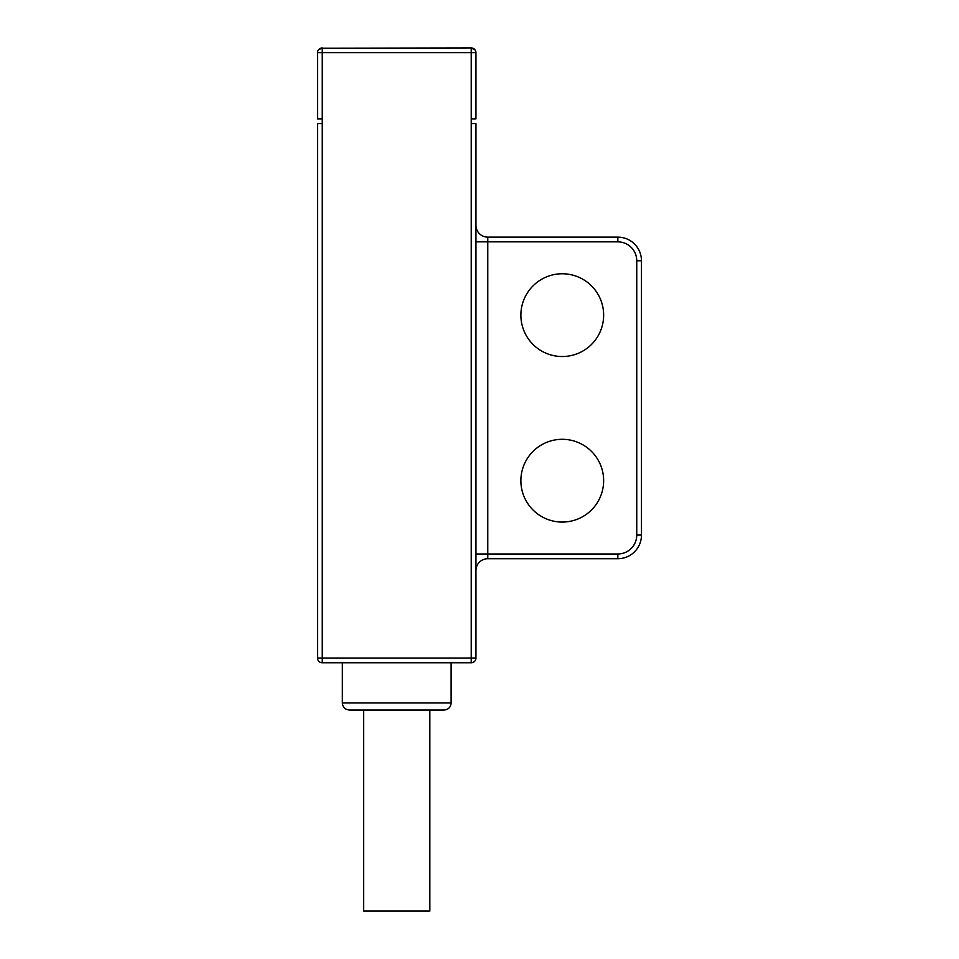 <?xml version="1.0" encoding="UTF-8"?>
<svg xmlns="http://www.w3.org/2000/svg" width="959" height="959" viewBox="0 0 959 959"><rect width="100%" height="100%" fill="white"/><g stroke="black" fill="none" stroke-linecap="round" stroke-linejoin="round"><path stroke-width="1.44" d="M603.643 480.447A41.381 41.381 0 0 1 562.262 522.068A41.381 41.381 0 0 1 520.881 480.447A41.381 41.381 0 0 1 562.262 439.306A41.381 41.381 0 0 1 603.643 480.447M562.262 356.532A41.381 41.381 0 0 0 603.643 315.151A41.381 41.381 0 0 0 562.262 273.771A41.381 41.381 0 0 0 520.881 315.151A41.381 41.381 0 0 0 562.262 356.532M475.952 570.545A11.82 11.82 0 0 1 487.771 558.713L617.836 558.713A23.651 23.651 0 0 0 641.475 535.074L641.475 260.764A23.651 23.651 0 0 0 617.836 237.125L487.771 237.125A11.82 11.82 0 0 1 475.952 225.305A11.82 11.82 0 0 0 487.771 237.125L487.771 241.848L475.952 241.848M471.229 123.615L471.229 658.03L475.952 658.03A4.735 4.735 0 0 1 471.229 662.765A4.735 4.735 0 0 0 475.952 658.03L475.952 123.615L471.229 123.615L471.229 118.892L475.952 118.892L475.952 52.685A4.735 4.735 0 0 0 471.229 47.95L471.229 52.685L475.952 52.685M322.248 123.615L322.248 658.03L471.229 658.03L471.229 662.765L322.248 662.765A4.735 4.735 0 0 1 317.525 658.03A4.735 4.735 0 0 0 322.248 662.765L322.248 658.03L317.525 658.03L317.525 123.615L322.248 123.615L322.248 118.892L317.525 118.892L317.525 52.685L322.248 52.685L322.248 118.892M320.738 48.202L471.229 47.95L475.113 49.988L474.082 48.909M471.229 118.892L471.229 52.685L322.248 52.685L322.248 47.95L318.364 49.988L319.395 48.909M322.248 47.95A4.735 4.735 0 0 0 317.525 52.685M472.739 48.202L471.229 47.95M444.029 710.056L349.448 710.056C345.096 709.588 342.735 707.227 342.351 702.959L451.126 702.959C450.742 707.227 448.38 709.588 444.029 710.056M396.738 710.056L431.023 710.056M429.848 710.056L429.848 911.05L363.629 911.05L363.629 710.056M617.836 241.848L487.771 241.848L487.771 553.99L617.836 553.99A18.916 18.916 0 0 0 636.752 535.074L636.752 260.764A18.916 18.916 0 0 0 617.836 241.848L617.836 237.125M487.771 558.713L487.771 553.99L475.952 553.99M617.836 553.99L617.836 558.713M636.752 535.074L641.475 535.074M636.752 260.764L641.475 260.764M451.126 662.765L451.126 702.959M342.351 662.765L342.351 702.959"/></g></svg>
